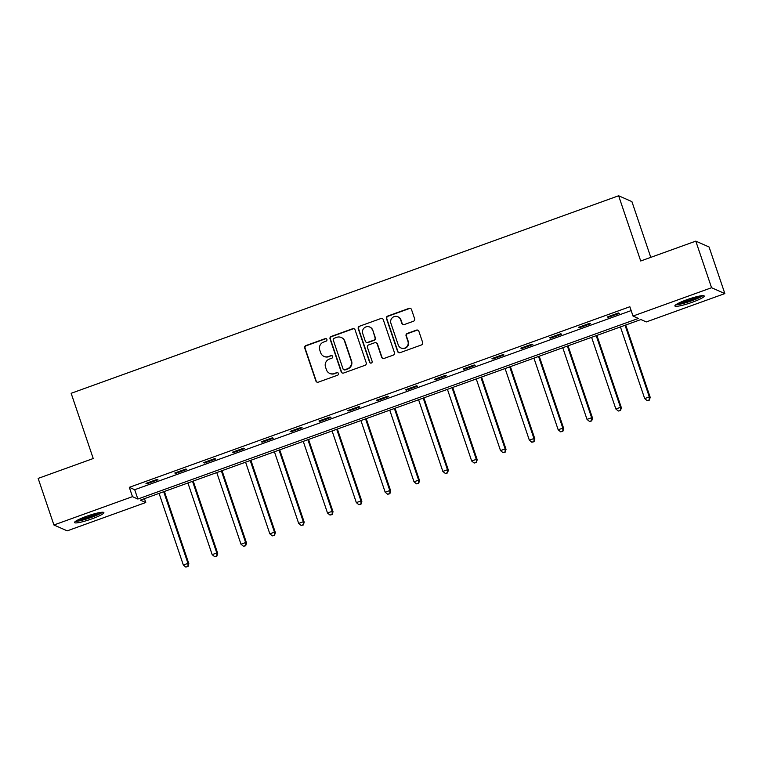 <?xml version="1.0" encoding="UTF-8"?>
<svg xmlns="http://www.w3.org/2000/svg" width="763" height="763" viewBox="0 0 763 763"><rect width="100%" height="100%" fill="white"/><g stroke="black" fill="none" stroke-linecap="round" stroke-linejoin="round"><path stroke-width="1.14" d="M326.907 339.44A1.364 1.335 -66.2 0 0 325.21 338.619L305.925 345.572A1.946 1.907 -66.2 0 0 304.733 348.052L315.882 380.985A1.946 1.907 -66.2 0 0 318.314 382.158L337.589 375.205A1.364 1.335 -66.2 0 0 337.704 372.678A1.364 1.335 -66.2 0 0 336.721 372.64L334.232 373.546A6.238 6.114 -66.2 0 1 326.44 369.788L325.515 367.041A6.238 6.114 -66.2 0 1 329.339 359.087L331.829 358.19A1.364 1.335 -66.2 0 0 331.953 355.663A1.364 1.335 -66.2 0 0 330.961 355.634L328.471 356.531A6.238 6.114 -66.2 0 1 320.679 352.773L319.754 350.026A6.238 6.114 -66.2 0 1 323.579 342.082L326.078 341.175A1.364 1.335 -66.2 0 0 326.907 339.44M326.364 338.743A1.364 1.335 -66.2 0 0 325.563 338.772L306.287 345.734A1.946 1.907 -66.2 0 0 305.095 348.214L316.235 381.147A1.946 1.907 -66.2 0 0 317.093 382.187M337.885 372.764A1.364 1.335 -66.2 0 0 337.084 372.802L334.232 373.546M332.124 355.758A1.364 1.335 -66.2 0 0 331.323 355.787L328.471 356.531M692.356 302.224A15.489 2.089 -18.7 0 1 674.883 305.953A15.489 2.089 -18.7 0 1 686.757 299.754A15.489 2.089 -18.7 0 1 704.23 296.025A15.489 2.089 -18.7 0 1 692.356 302.224M92.008 518.821A15.489 2.089 -18.7 0 1 74.545 522.55A15.489 2.089 -18.7 0 1 86.41 516.351A15.489 2.089 -18.7 0 1 103.882 512.622A15.489 2.089 -18.7 0 1 92.008 518.821M413.441 321.252A1.946 1.907 -66.2 0 0 414.633 318.772L411.505 309.53A1.946 1.907 -66.2 0 0 409.073 308.357L387.661 316.082A1.946 1.907 -66.2 0 0 386.469 318.572L397.618 351.495A1.946 1.907 -66.2 0 0 400.05 352.668L421.453 344.943A1.946 1.907 -66.2 0 0 422.654 342.463L418.877 331.304A1.946 1.907 -66.2 0 0 416.436 330.131L407.28 333.431A1.946 1.907 -66.2 0 0 406.088 335.92L407.957 341.452A5.217 5.112 -66.2 0 1 400.995 347.976A5.217 5.112 -66.2 0 1 398.248 344.952L390.914 323.274A5.217 5.112 -66.2 0 1 397.876 316.759A5.217 5.112 -66.2 0 1 400.623 319.773L401.843 323.388A1.946 1.907 -66.2 0 0 404.276 324.561L413.441 321.252M53.925 524.992L38.15 478.401L93.229 458.525L71.15 393.298L618.631 195.767L640.71 260.994L695.799 241.127L711.564 287.718L724.85 293.583L646.299 321.929L640.91 319.544L140.373 500.137L145.762 502.512L67.201 530.857L53.925 524.992L132.476 496.646L137.865 499.031L638.393 318.438L633.013 316.054L711.564 287.718M633.013 316.054L629.856 306.736L129.319 487.328L132.476 496.646M355.081 329.893A1.946 1.907 -66.2 0 0 352.649 328.719L331.237 336.445A1.946 1.907 -66.2 0 0 330.045 338.925L341.185 371.858A1.946 1.907 -66.2 0 0 343.627 373.031L365.029 365.305A1.946 1.907 -66.2 0 0 366.23 362.816L355.081 329.893M359.449 326.259L380.861 318.533A1.946 1.907 -66.2 0 1 383.293 319.716L394.442 352.64A1.946 1.907 -66.2 0 1 393.241 355.129L384.085 358.429A1.946 1.907 -66.2 0 1 381.653 357.256L377.132 343.903A1.946 1.907 -66.2 0 0 374.69 342.73L368.615 344.924A1.946 1.907 -66.2 0 0 367.423 347.403L372.125 361.309A1.364 1.335 -66.2 0 1 370.303 363.016A1.364 1.335 -66.2 0 1 369.588 362.225L358.257 328.748A1.946 1.907 -66.2 0 1 359.449 326.259L380.861 318.533M650.782 257.36L631.917 201.632L618.631 195.767M129.319 487.328L134.708 489.712L631.163 310.589M146.868 483.809L157.96 479.803L157.064 479.412L145.971 483.408L146.868 483.809L146.649 483.17M175.7 473.403L186.792 469.407L185.895 469.007L174.803 473.012L175.7 473.403L175.49 472.764M204.541 462.998L215.633 459.002L214.727 458.601L203.645 462.607L204.541 462.998L204.322 462.359M233.373 452.602L244.465 448.596L243.569 448.196L232.477 452.201L233.373 452.602L233.154 451.954M262.205 442.197L273.297 438.191L272.401 437.8L261.308 441.796L262.205 442.197L261.986 441.548M291.037 431.791L302.129 427.785L301.232 427.394L290.14 431.391L291.037 431.791L290.827 431.152M319.878 421.386L330.97 417.39L330.064 416.989L318.982 420.995L319.878 421.386L319.659 420.747M348.71 410.98L359.802 406.984L358.906 406.584L347.814 410.589L348.71 410.98L348.491 410.341M377.542 400.585L388.634 396.579L387.738 396.188L376.645 400.184L377.542 400.585L377.323 399.936M406.383 390.179L417.466 386.173L416.569 385.782L405.477 389.779L406.383 390.179L406.164 389.54M435.215 379.774L446.307 375.777L445.401 375.377L434.319 379.383L435.215 379.774L434.996 379.135M464.047 369.368L475.139 365.372L474.243 364.972L463.151 368.977L464.047 369.368L463.828 368.729M492.879 358.972L503.971 354.967L503.075 354.566L491.982 358.572L492.879 358.972L492.669 358.324M521.72 348.567L532.803 344.561L531.906 344.17L520.814 348.166L521.72 348.567L521.501 347.928M550.552 338.162L561.644 334.165L560.748 333.765L549.656 337.761L550.552 338.162L550.333 337.523M579.384 327.756L590.476 323.76L589.58 323.359L578.488 327.365L579.384 327.756L579.165 327.117M608.216 317.36L619.308 313.355L618.411 312.954L607.319 316.96L608.216 317.36L608.006 316.712M695.799 241.127L709.075 246.993L724.85 293.583M144.455 498.668L145.762 502.512M134.708 489.712L137.865 499.031M323.97 356.378L324.332 356.54A6.238 6.114 -66.2 0 0 328.834 356.693M329.73 373.393L330.083 373.555A6.238 6.114 -66.2 0 0 334.585 373.698M354.232 328.853A1.946 1.907 -66.2 0 0 353.002 328.872L331.6 336.597A1.946 1.907 -66.2 0 0 330.398 339.087L341.547 372.01A1.946 1.907 -66.2 0 0 342.396 373.05M334.099 338.286A1.364 1.335 -66.2 0 0 333.269 340.021L343.045 368.92A1.364 1.335 -66.2 0 0 344.752 369.75L347.384 368.796A6.238 6.114 -66.2 0 0 351.209 360.851L344.523 341.09A6.238 6.114 -66.2 0 0 336.731 337.332L334.099 338.286M343.77 369.712L344.123 369.874A1.364 1.335 -66.2 0 0 345.114 369.902L344.752 369.75M341.233 337.484L341.595 337.637A6.238 6.114 -66.2 0 1 344.876 341.252L351.562 361.004A6.238 6.114 -66.2 0 1 347.737 368.958L345.114 369.902M382.444 318.676A1.946 1.907 -66.2 0 0 381.214 318.696M376.102 342.778L376.464 342.93A1.946 1.907 -66.2 0 1 377.485 344.056L382.005 357.418A1.946 1.907 -66.2 0 0 382.854 358.457M359.812 326.421A1.946 1.907 -66.2 0 0 358.62 328.901L369.95 362.377A1.364 1.335 -66.2 0 0 370.494 363.083M372.439 330.045A5.217 5.112 -66.2 0 0 364.132 328.004A5.217 5.112 -66.2 0 0 362.73 333.545L365.315 341.185A1.946 1.907 -66.2 0 0 367.747 342.358L373.832 340.164A1.946 1.907 -66.2 0 0 375.024 337.685L372.792 330.207A5.217 5.112 -66.2 0 0 370.045 327.184L369.693 327.022M366.345 342.31L366.698 342.473A1.946 1.907 -66.2 0 0 368.109 342.52L367.747 342.358M372.792 330.207L375.377 337.837A1.946 1.907 -66.2 0 1 374.185 340.327L368.109 342.52M397.876 316.759L398.229 316.912A5.217 5.112 -66.2 0 1 400.976 319.935L402.196 323.55A1.946 1.907 -66.2 0 0 403.055 324.59M400.995 347.976L401.357 348.128A5.217 5.112 -66.2 0 0 408.319 341.614L407.957 341.452M418.019 330.265A1.946 1.907 -66.2 0 0 416.798 330.284L407.633 333.593A1.946 1.907 -66.2 0 0 406.441 336.073L408.319 341.614M410.656 308.49A1.946 1.907 -66.2 0 0 409.435 308.519L388.024 316.244A1.946 1.907 -66.2 0 0 386.831 318.724L397.971 351.657A1.946 1.907 -66.2 0 0 398.82 352.697M159.085 493.384L183.339 565.03L187.956 563.371L188.852 563.762L164.388 491.477M187.66 566.404L185.81 567.071L188.022 566.566L187.956 563.371L163.702 491.715M185.81 567.071L183.339 565.03M188.852 563.762L188.022 566.566M101.164 512.345A13.4 1.812 -18.7 0 1 91.951 516.866A13.4 1.812 -18.7 0 1 79.114 520.528A13.4 1.812 -18.7 0 1 76.529 520.681M79.133 519.326A12.408 1.679 161.3 0 0 79.514 519.269A12.408 1.679 161.3 0 0 98.274 512.841M75.413 521.406A15.394 2.079 161.3 0 0 77.692 521.186A15.394 2.079 161.3 0 0 102.5 512.24M701.512 295.739A13.4 1.812 -18.7 0 1 691.478 300.565A13.4 1.812 -18.7 0 1 676.876 304.084M679.48 302.73A12.408 1.679 161.3 0 0 690.982 299.554A12.408 1.679 161.3 0 0 698.622 296.244M675.76 304.809A15.394 2.079 161.3 0 0 691.841 300.727A15.394 2.079 161.3 0 0 702.847 295.643M187.917 482.979L212.171 554.634L216.787 552.965L217.693 553.356L193.22 481.071M216.492 556.008L214.651 556.675L216.854 556.16L216.787 552.965L192.543 481.319M214.651 556.675L212.171 554.634M217.693 553.356L216.854 556.16M216.759 472.583L241.003 544.229L245.629 542.56L246.525 542.96L222.052 470.666M245.333 545.602L243.483 546.27L245.686 545.764L245.629 542.56L221.375 470.914M243.483 546.27L241.003 544.229M246.525 542.96L245.686 545.764M245.591 462.178L269.835 533.823L274.461 532.154L275.357 532.555L250.893 460.261M274.165 535.197L272.315 535.864L274.527 535.359L274.461 532.154L250.207 460.509M272.315 535.864L269.835 533.823M275.357 532.555L274.527 535.359M274.422 451.772L298.676 523.418L303.293 521.749L304.189 522.15L279.725 449.865M302.997 524.791L301.147 525.459L303.359 524.954L303.293 521.749L279.048 450.103M301.147 525.459L298.676 523.418M304.189 522.15L303.359 524.954M303.254 441.367L327.508 513.013L332.134 511.353L333.03 511.744L308.557 439.459M331.829 514.396L329.988 515.063L332.191 514.548L332.134 511.353L307.88 439.707M329.988 515.063L327.508 513.013M333.03 511.744L332.191 514.548M332.096 430.971L356.34 502.617L360.966 500.948L361.862 501.339L337.389 429.054M360.67 503.99L358.82 504.658L361.023 504.143L360.966 500.948L336.712 429.302M358.82 504.658L356.34 502.617M361.862 501.339L361.023 504.143M360.928 420.566L385.181 492.211L389.798 490.542L390.694 490.943L366.23 418.649M389.502 493.585L387.652 494.252L389.864 493.747L389.798 490.542L365.544 418.897M387.652 494.252L385.181 492.211M390.694 490.943L389.864 493.747M389.759 410.16L414.013 481.806L418.629 480.137L419.526 480.537L395.062 408.243M418.334 483.179L416.484 483.847L418.696 483.341L418.629 480.137L394.385 408.491M416.484 483.847L414.013 481.806M419.526 480.537L418.696 483.341M418.591 399.755L442.845 471.4L447.471 469.741L448.367 470.132L423.894 397.847M447.166 472.783L445.325 473.441L447.528 472.936L447.471 469.741L423.217 398.086M445.325 473.441L442.845 471.4M448.367 470.132L447.528 472.936M447.433 389.349L471.677 461.005L476.303 459.336L477.199 459.727L452.726 387.442M476.007 462.378L474.157 463.046L476.36 462.531L476.303 459.336L452.049 387.69M474.157 463.046L471.677 461.005M477.199 459.727L476.36 462.531M476.265 378.953L500.518 450.599L505.135 448.93L506.031 449.331L481.567 377.036M504.839 451.973L502.989 452.64L505.201 452.135L505.135 448.93L480.881 377.284M502.989 452.64L500.518 450.599M506.031 449.331L505.201 452.135M505.096 368.548L529.35 440.194L533.966 438.525L534.863 438.925L510.399 366.631M533.671 441.567L531.821 442.235L534.033 441.729L533.966 438.525L509.722 366.879M531.821 442.235L529.35 440.194M534.863 438.925L534.033 441.729M533.928 358.143L558.182 429.788L562.808 428.119L563.704 428.52L539.231 356.235M562.503 431.162L560.662 431.829L562.865 431.324L562.808 428.119L538.554 356.474M560.662 431.829L558.182 429.788M563.704 428.52L562.865 431.324M562.77 347.737L587.014 419.392L591.64 417.723L592.536 418.114L568.063 345.83M591.344 420.766L589.494 421.434L591.697 420.918L591.64 417.723L567.386 346.078M589.494 421.434L587.014 419.392M592.536 418.114L591.697 420.918M591.602 337.341L615.855 408.987L620.472 407.318L621.368 407.719L596.904 335.424M620.176 410.36L618.326 411.028L620.538 410.523L620.472 407.318L596.218 335.672M618.326 411.028L615.855 408.987M621.368 407.719L620.538 410.523M620.433 326.936L644.687 398.582L649.303 396.913L650.2 397.313L625.736 325.019M649.008 399.955L647.158 400.623L649.37 400.117L649.303 396.913L625.059 325.267M647.158 400.623L644.687 398.582M650.2 397.313L649.37 400.117"/></g></svg>
